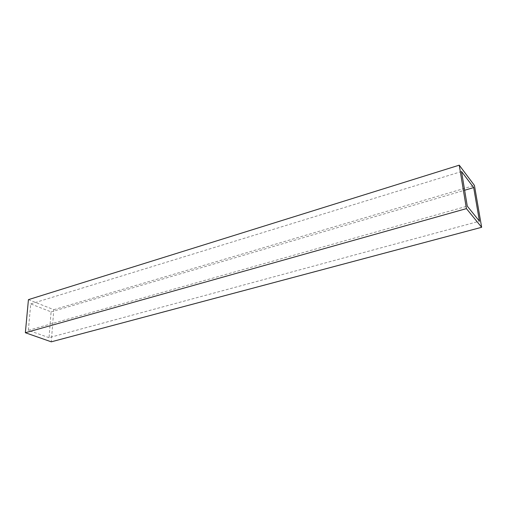 <?xml version="1.0" encoding="UTF-8"?>
<svg xmlns="http://www.w3.org/2000/svg" width="507" height="507" viewBox="0 0 507 507"><rect width="100%" height="100%" fill="white"/><g stroke="black" fill="none" stroke-linecap="round" stroke-linejoin="round"><path stroke-width="0.38" stroke-dasharray="2.54 1.9" d="M28.436 299.637L53.799 309.676L51.283 341.826M53.799 309.676L474.432 185.416M49.033 337.668L28.335 330.317L30.75 303.921L51.087 311.875L49.033 337.668L479.457 221.204M51.087 311.875L464.64 190.245M28.335 330.317L467.277 206.134M30.75 303.921L461.535 171.518"/><path stroke-width="0.76" d="M481.65 227.294L466.421 208.618L459.247 165.174L474.432 185.416L481.65 227.294L51.283 341.826L25.35 332.731L466.421 208.618M25.35 332.731L28.436 299.637L459.247 165.174M473.684 187.584L479.457 221.204L467.277 206.134L461.535 171.518L473.684 187.584L464.64 190.245"/></g></svg>
